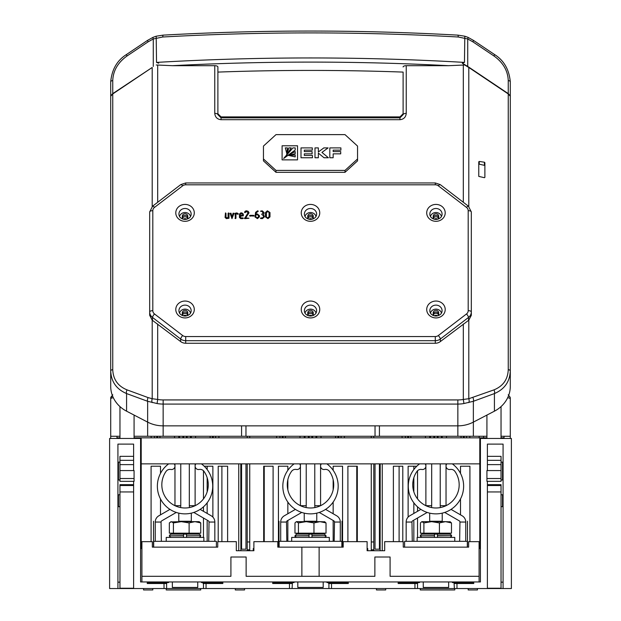 <?xml version="1.0" encoding="UTF-8"?>
<svg xmlns="http://www.w3.org/2000/svg" width="621" height="621" viewBox="0 0 621 621"><rect width="100%" height="100%" fill="white"/><g stroke="black" fill="none" stroke-linecap="round" stroke-linejoin="round"><path stroke-width="0.93" d="M348.296 581.955L348.296 583.523L328.587 583.523L328.587 582.576M203.129 582.576L203.129 583.523L206.056 583.523L206.056 588.537L511.386 588.537L511.386 438.457L480.413 438.457L480.413 581.955L140.587 581.955L140.587 438.457L109.614 438.457L109.614 588.537L117.92 588.537L117.92 444.108L133.608 444.108L133.608 470.571M454.386 588.537L454.044 582.576M147.247 581.955L147.247 583.523L166.614 583.523L166.614 588.537L206.056 588.537M477.44 588.537L477.44 589.95L468.187 589.95L468.187 588.537M385.695 588.537L385.695 589.95L376.442 589.95L376.442 588.537M244.558 588.537L244.558 589.95L235.305 589.95L235.305 588.537M152.813 588.537L152.813 589.95L143.56 589.95L143.56 588.537M200.723 589.95L200.723 588.537L200.723 589.95L166.226 589.95L166.226 588.537L166.226 589.95M454.774 589.95L454.774 588.537L454.774 589.95L420.277 589.95L420.277 588.537L420.277 589.95M501.038 494.758L503.08 494.758M501.038 480.017L503.08 480.017M119.962 480.017L117.92 480.017M119.962 494.758L117.92 494.758M203.471 583.523L203.471 588.537M164.029 583.523L164.029 588.537L166.614 588.537M398.162 581.955L398.162 583.523L417.529 583.523L417.529 588.537M414.944 583.523L414.944 588.537M454.386 583.523L456.971 583.523L456.971 588.537M272.704 581.955L272.704 583.523L289.487 583.523L289.487 588.537M206.056 583.523L222.838 583.523L222.838 581.955M133.608 481.329L133.608 588.537L164.029 588.537M331.513 583.523L331.513 588.537M133.608 588.537L117.92 588.537M119.962 462.14L117.92 462.14L117.92 444.108M117.92 464.019L118.471 463.864M253.888 548.553L253.259 548.553L253.259 550.742M367.741 550.742L367.741 548.553L367.112 548.553M141.914 548.553L140.587 548.553M480.413 548.553L479.086 548.553M503.08 464.019L502.529 463.864M501.038 462.14L503.08 462.14L503.08 444.108L503.08 588.537M456.971 583.523L473.753 583.523L473.753 581.955M487.392 460.34L501.038 460.34L501.038 456.342L487.392 456.342L487.392 444.108L487.392 470.571M487.392 481.329L487.392 588.537M487.392 444.108L503.08 444.108M133.608 460.34L119.962 460.34L119.962 456.342L133.608 456.342L133.608 444.108M119.962 582.156L117.92 582.156M119.962 506.674L117.92 506.674M501.038 582.156L503.08 582.156M501.038 506.674L503.08 506.674M166.614 583.523L166.956 582.576M417.529 583.523L417.871 582.576M292.413 582.576L292.072 588.537M292.072 583.523L289.487 583.523M328.928 583.523L328.928 588.537M340.285 541.333A6.117 6.117 0 0 0 340.292 541.023L340.292 522.044L334.494 522.044L334.183 541.333M279.132 547.14L279.132 541.333L341.868 541.333L341.868 547.14M295.41 509.391L284.309 515.795A7.211 7.211 0 0 0 280.708 522.044L286.506 522.044L286.817 541.333M280.708 522.044L280.708 541.023A6.117 6.117 0 0 0 280.715 541.333M301.736 512.441L287.212 520.825A1.413 1.413 0 0 0 286.506 522.044M305.982 507.536A7.211 7.211 0 0 0 306.223 505.68L306.223 463.864M306.223 505.68L300.424 505.68L300.424 463.864M334.494 522.044A1.413 1.413 0 0 0 333.788 520.825L319.264 512.441M340.292 522.044A7.211 7.211 0 0 0 336.691 515.795L325.59 509.391M320.576 463.864L320.576 505.68L314.777 505.68A7.211 7.211 0 0 0 315.018 507.536M314.777 505.68L314.777 463.864M321.383 463.864A3.447 3.447 0 0 0 324.698 469.468A4.704 4.704 0 0 1 329.448 471.362A23.21 23.21 0 0 1 310.5 507.986A23.21 23.21 0 0 1 291.552 471.362A4.704 4.704 0 0 1 296.302 469.468A3.447 3.447 0 0 0 299.617 463.864M294.129 463.864A27.681 27.681 0 0 0 310.5 513.862A27.681 27.681 0 0 0 326.871 463.864M296.302 469.468A4.704 4.704 0 0 0 291.552 471.362M329.448 471.362A4.704 4.704 0 0 0 324.698 469.468M214.827 541.333A6.117 6.117 0 0 0 214.835 541.023L214.835 522.044L209.036 522.044L208.726 541.333M152.347 547.14L153.674 547.14L153.674 541.333L216.403 541.333L216.403 547.14L217.738 547.14L152.347 547.14L152.347 541.652L141.914 541.652L141.914 581.955M169.952 509.391L158.852 515.795A7.211 7.211 0 0 0 155.242 522.044L161.049 522.044L161.359 541.333M155.242 522.044L155.242 541.023A6.117 6.117 0 0 0 155.258 541.333M176.279 512.441L161.755 520.825A1.413 1.413 0 0 0 161.049 522.044M180.525 507.536A7.211 7.211 0 0 0 180.765 505.68L180.765 463.864M180.765 505.68L174.967 505.68L174.967 463.864M209.036 522.044A1.413 1.413 0 0 0 208.33 520.825L193.806 512.441M214.835 522.044A7.211 7.211 0 0 0 211.233 515.795L200.133 509.391M195.118 463.864L195.118 505.68L189.32 505.68A7.211 7.211 0 0 0 189.56 507.536M189.32 505.68L189.32 463.864M195.925 463.864A3.447 3.447 0 0 0 199.24 469.468A4.704 4.704 0 0 1 203.991 471.362A23.21 23.21 0 0 1 185.042 507.986A23.21 23.21 0 0 1 166.094 471.362A4.704 4.704 0 0 1 170.845 469.468A3.447 3.447 0 0 0 174.159 463.864M168.671 463.864A27.681 27.681 0 0 0 185.042 513.862A27.681 27.681 0 0 0 201.414 463.864M207.158 477.72L207.158 491.824L207.158 477.72A23.21 23.21 0 0 1 208.252 484.776A23.21 23.21 0 0 0 203.991 471.362A4.704 4.704 0 0 0 199.24 469.468M170.845 469.468A4.704 4.704 0 0 0 166.094 471.362A23.21 23.21 0 0 0 161.833 484.776M465.742 541.333A6.117 6.117 0 0 0 465.758 541.023L465.758 522.044L459.951 522.044L459.641 541.333M403.262 547.14L404.597 547.14L404.597 541.333L467.326 541.333L467.326 547.14L468.653 547.14L403.262 547.14L403.262 541.652L384.678 541.652L384.678 550.742L367.112 550.742L367.112 541.652L343.196 541.652L343.196 547.14L277.804 547.14L277.804 541.652L253.888 541.652L253.888 550.742L236.322 550.742L236.322 541.652L217.738 541.652L217.738 547.14M420.867 509.391L409.767 515.795A7.211 7.211 0 0 0 406.165 522.044L411.964 522.044L412.274 541.333M406.165 522.044L406.165 541.023A6.117 6.117 0 0 0 406.173 541.333M427.194 512.441L412.67 520.825A1.413 1.413 0 0 0 411.964 522.044M431.44 507.536A7.211 7.211 0 0 0 431.68 505.68L431.68 463.864M431.68 505.68L425.882 505.68L425.882 463.864M459.951 522.044A1.413 1.413 0 0 0 459.245 520.825L444.721 512.441M465.758 522.044A7.211 7.211 0 0 0 462.148 515.795L451.048 509.391M446.033 463.864L446.033 505.68L440.235 505.68A7.211 7.211 0 0 0 440.475 507.536M440.235 505.68L440.235 463.864M446.841 463.864A3.447 3.447 0 0 0 450.155 469.468A4.704 4.704 0 0 1 454.906 471.362A23.21 23.21 0 0 1 435.958 507.986A23.21 23.21 0 0 1 417.009 471.362A4.704 4.704 0 0 1 421.76 469.468A3.447 3.447 0 0 0 425.075 463.864M419.586 463.864A27.681 27.681 0 0 0 435.958 513.862A27.681 27.681 0 0 0 452.329 463.864M459.167 484.776A23.21 23.21 0 0 0 454.906 471.362A4.704 4.704 0 0 0 450.155 469.468M421.76 469.468A4.704 4.704 0 0 0 417.009 471.362A23.21 23.21 0 0 0 412.748 484.776A23.21 23.21 0 0 1 413.842 477.72L413.842 491.824L413.842 477.72M287.841 489.79L287.841 479.754A23.21 23.21 0 0 0 287.29 484.776M297.801 581.955L297.801 587.443L323.199 587.443L323.199 581.955M172.343 581.955L172.343 587.443L197.742 587.443L197.742 581.955M423.258 581.955L423.258 587.443L448.657 587.443L448.657 581.955M452.422 581.955L452.422 582.576L472.814 582.576L472.814 581.955M399.101 581.955L399.101 582.576L419.493 582.576L419.493 581.955M201.507 581.955L201.507 582.576L221.899 582.576L221.899 581.955M326.964 581.955L326.964 582.576L347.356 582.576L347.356 581.955M273.644 581.955L273.644 582.576L294.036 582.576L294.036 581.955M148.186 581.955L148.186 582.576L168.578 582.576L168.578 581.955M479.086 581.955L479.086 576.304L390.089 576.304L479.086 576.304L479.086 541.652L468.653 541.652L468.653 547.14M390.089 576.304L390.089 557.014L374.874 557.014L374.874 576.304L319.124 576.304L319.124 547.14M301.876 547.14L301.876 576.304L246.126 576.304L374.874 576.304M246.126 576.304L246.126 557.014L230.911 557.014L230.911 576.304L141.914 576.304L230.911 576.304M240.793 463.864L240.87 550.742M380.13 550.742L380.207 463.864M141.208 548.553L141.208 437.836L134.074 437.836M141.208 437.836L483.557 437.836L483.557 438.457M249.735 437.836L249.735 436.268M371.265 437.836L371.265 436.268M393.38 541.652L393.38 466.216L402.788 466.216L402.788 541.652M382.249 463.864L382.249 550.742M479.792 548.553L479.792 437.836M442.23 513.14L442.23 521.656M429.685 521.656L429.685 513.14M460.503 473.388L460.503 466.216L469.911 466.216L469.911 541.652M460.503 514.848L460.503 498.981M408.121 517.099L408.121 466.216L416.792 466.216M417.529 470.749L417.529 498.888M417.529 506.837L417.529 511.316M417.529 518.015L417.529 537.413M218.212 541.652L218.212 466.216L227.62 466.216L227.62 541.652M204.208 466.216L212.879 466.216L212.879 517.099M203.471 537.413L203.471 518.015M203.471 511.316L203.471 506.837M203.471 498.888L203.471 470.749M151.089 541.652L151.089 466.216L160.497 466.216L160.497 473.388M160.497 498.981L160.497 514.848M238.751 550.742L238.751 463.864M191.315 513.14L191.315 521.656M178.77 521.656L178.77 513.14M480.413 463.864L140.587 463.864M316.772 513.14L316.772 521.656M304.228 521.656L304.228 513.14M347.9 541.652L347.9 466.216L357.308 466.216L357.308 541.652M263.692 541.652L263.692 466.216L273.1 466.216L273.1 541.652M278.433 547.14L278.433 466.216L287.841 466.216L287.841 470.291M287.841 502.078L287.841 513.761M287.841 520.46L287.841 541.333M333.159 470.291L333.159 466.216L342.567 466.216L342.567 547.14M333.159 541.333L333.159 520.46M333.159 513.761L333.159 502.078M333.159 489.79L333.159 479.754M137.443 438.457L137.443 437.836M247.22 437.836L247.22 436.268M249.735 550.742L249.735 463.864M247.22 550.742L247.22 463.864M247.22 549.802L249.735 549.802M373.78 437.836L373.78 436.268M371.265 550.742L371.265 463.864M373.78 550.742L373.78 463.864M373.78 549.802L371.265 549.802M316.772 436.268L316.772 437.836M304.228 436.268L304.228 437.836M178.77 436.268L178.77 437.836M191.315 436.268L191.315 437.836M442.23 436.268L442.23 437.836M429.685 436.268L429.685 437.836M321.01 436.268L321.01 437.836M299.99 436.268L299.99 437.836M425.447 436.268L425.447 437.836M446.468 436.268L446.468 437.836M195.553 436.268L195.553 437.836M174.532 436.268L174.532 437.836M429.685 521.26L442.23 521.26M304.228 521.26L316.772 521.26M178.77 521.26L191.315 521.26M118.471 462.14L118.471 480.017M118.471 494.758L118.471 506.674M141.208 464.492L140.587 464.492M153.519 521.26L153.519 547.14M207.158 466.216L207.158 469.538L207.158 466.216M207.158 502.831L207.158 513.443L207.158 502.831M207.158 521.26L207.158 541.333M221.899 466.216L221.899 541.652M399.101 541.652L399.101 466.216M413.842 541.333L413.842 521.26M413.842 513.443L413.842 502.831L413.842 513.443M413.842 469.538L413.842 466.216L413.842 469.538M467.481 547.14L467.481 521.26M480.413 464.492L479.792 464.492M502.529 506.674L502.529 494.758M502.529 480.017L502.529 462.14M119.962 437.836L116.981 437.836M118.471 438.457L118.471 437.836M504.019 437.836L501.038 437.836M486.926 437.836L483.557 437.836L483.557 436.268M264.236 466.216L264.236 541.652M278.976 521.26L278.976 547.14M342.024 547.14L342.024 521.26M356.764 541.652L356.764 466.216M502.529 437.836L502.529 438.457M479.164 436.268L479.164 437.836M213.267 436.268L213.267 437.836M156.818 436.268L156.818 437.836M154.458 437.836L154.458 436.268M215.619 437.836L215.619 436.268M218.918 436.268L218.918 437.836M151.167 436.268L151.167 437.836M186.378 436.268L186.378 437.836M212.483 436.268L212.483 437.836M157.602 436.268L157.602 437.836M183.707 436.268L183.707 437.836M338.724 436.268L338.724 437.836M282.276 436.268L282.276 437.836M279.924 437.836L279.924 436.268M341.076 437.836L341.076 436.268M344.376 436.268L344.376 437.836M276.624 436.268L276.624 437.836M311.835 436.268L311.835 437.836M337.94 436.268L337.94 437.836M283.06 436.268L283.06 437.836M309.165 436.268L309.165 437.836M464.182 436.268L464.182 437.836M407.733 436.268L407.733 437.836M405.381 437.836L405.381 436.268M466.542 437.836L466.542 436.268M469.833 436.268L469.833 437.836M402.082 436.268L402.082 437.836M437.293 436.268L437.293 437.836M463.398 436.268L463.398 437.836M408.517 436.268L408.517 437.836M434.622 436.268L434.622 437.836M182.326 315.522A2.748 2.507 180 0 1 187.759 315.522L187.79 312.86A2.748 2.507 -0 0 0 185.042 310.353A2.748 2.507 -0 0 0 182.295 312.86L182.295 314.459A2.748 2.507 -0 0 1 185.042 311.959A2.748 2.507 -0 0 1 187.79 314.459L187.79 315.507M183.327 315.856A2.748 2.507 180 0 1 186.758 315.856M433.21 315.507L433.21 312.86A2.748 2.507 -0 0 1 435.958 310.353A2.748 2.507 -0 0 1 438.705 312.86L438.705 314.459A2.748 2.507 -0 0 0 435.958 311.959A2.748 2.507 -0 0 0 433.21 314.459L433.21 315.507A2.748 2.507 180 0 1 438.674 315.522M434.242 315.856A2.748 2.507 180 0 1 437.673 315.856M307.783 315.522A2.748 2.507 180 0 1 313.217 315.522M308.784 315.856A2.748 2.507 180 0 1 312.216 315.856M182.326 218.895A2.748 2.507 180 0 1 187.759 218.895M183.327 219.236A2.748 2.507 180 0 1 186.758 219.236M433.241 218.895A2.748 2.507 180 0 1 438.674 218.895M434.242 219.236A2.748 2.507 180 0 1 437.673 219.236M307.783 218.895A2.748 2.507 180 0 1 313.217 218.895M308.784 219.236A2.748 2.507 180 0 1 312.216 219.236M486.926 415.076L486.926 438.457M501.038 406.6L501.038 438.457M441.453 313.077A5.659 5.162 -0 0 0 435.958 309.126A5.659 5.162 -0 0 0 430.462 313.077M441.453 216.457A5.659 5.162 -0 0 0 435.958 212.506A5.659 5.162 -0 0 0 430.462 216.457M315.996 216.457A5.659 5.162 -0 0 0 310.5 212.506A5.659 5.162 -0 0 0 305.004 216.457M190.538 216.457A5.659 5.162 -0 0 0 185.042 212.506A5.659 5.162 -0 0 0 179.547 216.457M190.538 313.077A5.659 5.162 -0 0 0 185.042 309.126A5.659 5.162 -0 0 0 179.547 313.077M315.996 313.077A5.659 5.162 -0 0 0 310.5 309.126A5.659 5.162 -0 0 0 305.004 313.077M187.79 218.879L187.79 216.232A2.748 2.507 -0 0 0 185.042 213.733A2.748 2.507 -0 0 0 182.295 216.232L182.295 217.839A2.748 2.507 -0 0 1 185.042 215.332A2.748 2.507 -0 0 1 187.79 217.839M313.248 218.879L313.248 216.232A2.748 2.507 -0 0 0 310.5 213.733A2.748 2.507 -0 0 0 307.752 216.232L307.752 218.879M313.248 217.839A2.748 2.507 -0 0 0 310.5 215.332A2.748 2.507 -0 0 0 307.752 217.839M438.705 218.879L438.705 216.232A2.748 2.507 -0 0 0 435.958 213.733A2.748 2.507 -0 0 0 433.21 216.232L433.21 217.839A2.748 2.507 -0 0 1 435.958 215.332A2.748 2.507 -0 0 1 438.705 217.839M313.248 315.507L313.248 312.86A2.748 2.507 -0 0 0 310.5 310.353A2.748 2.507 -0 0 0 307.752 312.86L307.752 315.507M313.248 314.459A2.748 2.507 -0 0 0 310.5 311.959A2.748 2.507 -0 0 0 307.752 314.459M269.988 216.884L267.962 218.639L265.47 216.9L265.47 212.537L267.372 210.798L269.988 212.537L269.988 216.884L267.962 218.623L265.47 216.9M263.933 213.733L263.498 214.253L264.43 216.845L262.404 218.639L260.603 218.53L260.905 217.886L262.411 217.886L263.498 216.861L263.498 215.743L261.767 214.354L263.157 212.506L262.171 211.551L260.494 211.187L262.171 210.798L264.08 212.491L263.498 214.245M258.282 211.179L256.364 212.708L255.86 213.989L257.42 213.973L259.446 215.743L259.446 216.853L257.436 218.639L254.936 216.9L255.596 212.343L257.606 210.83L258.282 211.179L256.364 212.692L255.86 213.973M254.105 215.728L249.976 216.1L249.564 215.728L249.976 215.347L253.57 215.347L254.105 215.712L253.57 216.1M248.951 218.266L244.542 218.514L248.105 212.755L246.599 211.551L244.977 212.638L244.542 212.141L245.38 211.109L246.545 210.798L248.237 211.365L249.029 212.778L245.637 217.886L248.951 218.266M243.354 215.805L240.343 216.201L240.715 217.886L242.827 217.886L243.354 218.25L242.827 218.623L240.731 218.639L239.419 217.428L239.419 214.121L240.723 212.918L241.926 212.918L243.354 214.136L243.354 215.805L240.343 216.193L240.343 217.443M243.354 218.25L240.731 218.623L239.419 217.428M238.371 213.896L237.827 214.284L235.949 213.671L235.949 218.243L235.429 218.639L235.017 213.298L236.95 212.918L238.371 213.896L237.827 214.284L235.949 213.655M234.008 213.298L231.975 218.639L230.065 213.29L230.996 213.22L232.029 217.04L233.069 213.197L234.008 213.298M229.002 218.258L226.378 218.639L225.066 217.428L225.47 212.918L225.99 213.298L225.99 217.435L228.078 217.886L228.481 212.918L229.002 213.298L229.002 218.258L226.378 218.639L225.066 217.42M152.199 206.506L152.199 67.464L112.75 93.95L112.75 369.65C113.138 379.377 117.897 386.122 127.026 389.872L148.101 397.595A3.136 1.483 110.1 0 0 147.643 401.29L157.074 403.534L157.68 399.45L152.199 398.721L152.199 320.172L180.657 341.573A7.84 7.157 -0 0 0 185.702 343.25L435.298 343.25A7.84 7.157 -0 0 0 440.343 341.573L468.801 320.172L471.323 315.297L471.323 311.944A7.84 7.157 180 0 1 468.521 317.424L440.343 339.012A7.84 7.157 180 0 1 435.298 340.688L185.702 340.688A7.84 7.157 180 0 1 180.657 339.012L152.479 317.424A7.84 7.157 180 0 1 149.677 311.944L149.677 211.963A3.136 1.281 180 0 1 152.813 210.682L152.813 310.663A4.704 4.293 -0 0 0 154.497 313.954L182.675 335.534A4.704 4.293 -0 0 0 185.702 336.543L435.298 336.543A4.704 4.293 -0 0 0 438.325 335.534L466.503 313.954A4.704 4.293 -0 0 0 468.187 310.663L468.187 210.682A4.704 4.293 -0 0 0 466.503 207.398L438.325 185.811A4.704 4.293 -0 0 0 435.298 184.81L185.702 184.81A4.704 4.293 -0 0 0 182.675 185.811L154.497 207.398A4.704 4.293 -0 0 0 152.813 210.682M152.199 67.464L112.75 93.624L110.709 95.882L110.709 81.762C111.881 69.49 117.105 60.431 126.374 54.586L147.449 40.443L153.076 37.314L156.189 36.212L162.974 35.141C261.325 29.692 359.675 29.692 458.026 35.141L464.811 36.212L467.923 37.314L473.551 40.443L494.627 54.586C503.895 60.431 509.119 69.498 510.291 81.762L510.291 386.293A31.368 28.628 180 0 1 494.425 411.18L473.357 422.117A31.368 28.628 180 0 1 457.856 425.851L163.144 425.851A31.368 28.628 180 0 1 147.643 422.117L126.575 411.18A31.368 28.628 180 0 1 110.709 386.293L110.709 96.208L112.75 93.95M468.801 320.172L468.801 398.721L463.32 399.45L463.926 403.534L473.357 401.29L473.357 436.268L134.074 436.268M357.549 146.075L357.549 158.96L345.004 170.41L275.996 170.41L263.451 158.96L263.451 146.075L275.996 134.625L345.004 134.625L357.549 146.075M282.097 159.861L297.529 159.869L297.529 145.78L282.097 145.78L282.097 159.861L297.529 159.869M329.813 157.757L333.159 157.757L333.159 153.837L340.712 153.853L340.712 151.586L333.159 151.586L333.159 150.142L340.898 150.142L340.898 147.891L329.813 147.891L329.813 157.757M318.356 153.108L324.022 157.757L328.4 157.757L321.942 152.393L328.113 147.891L321.942 152.409M328.113 147.891L323.844 147.891L318.356 151.998L318.356 147.891L314.994 147.891L314.994 157.757L318.356 157.757L318.356 153.092L324.022 157.757M318.356 152.005L318.356 147.899M300.999 157.757L312.448 157.757L312.448 155.452L304.313 155.452L304.313 153.837L312.115 153.853L312.115 151.586L304.313 151.586L304.313 150.142L312.301 150.142L312.301 147.891L300.999 147.891L300.999 157.757M304.313 155.467L304.313 153.853L312.115 153.837M126.374 54.586L127.026 55.991C117.897 62.527 113.138 70.716 112.75 80.567A3.136 1.281 0 0 0 110.709 81.762L110.709 97.528M510.291 337.855L510.291 336.962M510.291 254.835L510.291 253.935M217.893 113.744L221.029 116.903L221.029 117.843L217.893 114.66L217.893 113.744M467.923 37.314A3.136 0.582 114.3 0 1 467.729 38.976L467.729 66.431L462.296 63.21L464.733 64.98L463.32 65.058L448.603 65.686L406.243 65.686L406.243 113.379A3.136 1.281 180 0 0 403.107 114.66L399.971 117.843L399.971 119.698L221.029 119.698L221.029 117.843L399.971 117.843L399.971 116.903L221.029 116.903M399.971 116.903L403.107 113.744M468.793 402.602A3.136 1.366 79.4 0 0 468.801 398.721L493.974 389.872C503.103 386.122 507.862 379.377 508.25 369.65L508.25 93.95L468.801 67.464L468.801 206.506M484.419 177.691L478.768 176.403L478.768 161.802L479.241 161.444L484.419 162.228L484.885 162.733L484.885 177.334L484.419 177.691M152.813 310.663A3.136 1.281 180 0 0 149.677 311.944L149.677 315.297L152.199 320.172M214.757 65.686A3.136 1.281 0 0 1 217.893 66.967L217.893 114.66A3.136 1.281 180 0 0 214.757 113.379L214.757 65.686L172.397 65.686L156.267 64.98M357.549 158.96L357.549 160.878L345.004 172.327L275.996 172.327L263.451 160.878L263.451 158.96M403.107 114.66L403.107 72.09A1053.62 430.322 180 0 0 217.893 72.09L217.893 66.967M403.107 66.967A3.136 1.281 0 0 1 406.243 65.686M467.729 66.431L508.25 93.624L508.25 80.567C507.862 70.716 503.103 62.527 493.974 55.991L472.899 41.848L467.729 38.976L458.282 37.004A1093.449 446.584 180 0 0 162.718 37.004L153.271 38.976L148.101 41.848L127.026 55.991M510.291 95.882L508.25 93.624M464.733 64.98L468.801 67.464M508.25 93.95L510.291 96.208M466.503 207.398A3.136 0.823 127.4 0 1 468.413 206.188L471.323 211.963L471.323 311.944A3.136 1.281 180 0 0 468.187 310.663M478.768 164.534L479.241 164.177L484.885 165.465M245.97 436.268L245.97 425.851M241.577 436.268L241.577 425.851M134.074 415.076L134.074 438.457M119.962 460.34L119.962 470.571L134.074 470.571L134.074 481.329L119.962 481.329L119.962 478.527L134.074 478.527M486.926 478.527L486.926 481.329L501.038 481.329L501.038 478.527L486.926 478.527L486.926 470.571L501.038 470.571L501.038 478.527M119.962 406.6L119.962 438.457M119.962 470.571L119.962 478.527M375.03 436.268L375.03 425.851M379.423 436.268L379.423 425.851M275.996 170.41L275.996 172.327M345.004 170.41L345.004 172.327M295.216 156.903L295.216 154.986L288.858 155.483L295.216 156.903L295.216 155.002L288.858 155.483M287.391 147.891L285.287 147.891L286.855 153.674L287.391 147.891L285.287 147.899M288.827 147.891L286.731 154.885L291.218 147.891L288.827 147.891L286.591 154.776M283.882 158.339L295.216 150.01L295.216 147.891L292.887 147.891L283.882 158.339M283.642 158.433L292.887 147.899L295.216 147.899L295.216 150.018M295.216 153.721L295.216 151.54L287.531 155.615L295.216 153.713L295.216 151.532L287.531 155.63M291.218 147.899L288.827 147.899M287.476 149.77L287.391 147.899M329.813 157.75L333.159 157.75M333.159 153.837L340.712 153.837M333.159 151.586L333.159 150.127L340.898 150.127M324.022 157.75L328.4 157.75M314.994 157.75L318.356 157.75M300.999 157.75L312.448 157.75M304.313 151.586L304.313 150.127L312.301 150.127M508.25 369.65A3.136 1.281 0 0 1 510.291 370.853C509.857 381.667 504.57 389.235 494.425 393.567L473.357 401.29A3.136 1.483 69.9 0 0 472.899 397.595M127.026 389.872A3.136 1.483 110.1 0 0 126.575 393.567C116.43 389.235 111.143 381.667 110.709 370.853A3.136 1.281 180 0 1 112.75 369.65M152.207 402.602A3.136 1.366 -79.4 0 1 152.199 398.721L148.101 397.595M493.974 389.872A3.136 1.483 69.9 0 1 494.425 393.567L494.425 411.18M158.704 63.21L156.539 62.403A1093.449 446.584 0 0 1 464.461 62.403L462.296 63.21M147.449 40.443L148.101 41.848M153.076 37.314A3.136 0.582 65.7 0 0 153.271 38.976L153.271 66.431M156.189 36.212L156.539 62.403M162.974 35.141L162.718 37.004M458.026 35.141L458.282 37.004M464.811 36.212L464.461 62.403M473.551 40.443L472.899 41.848M494.627 54.586L493.974 55.991M228.078 217.886L228.078 213.298M225.99 213.298L225.99 217.435M233.985 213.391L231.975 218.639L230.065 213.29M235.949 218.243L235.429 218.639L235.017 218.243M242.431 215.448L241.942 213.671L240.715 213.671L240.343 215.448L242.431 215.448L241.942 213.655L240.715 213.655L240.343 215.448M248.951 218.25L244.837 218.639L244.426 218.219M249.029 212.778L245.629 217.886M248.105 212.755L246.599 211.544L244.977 212.638M244.977 212.623L244.519 212.25M253.57 216.085L249.564 215.712M259.446 216.853L257.436 218.623L254.936 216.9M258.522 216.861L258.522 215.743L257.436 214.726L255.86 214.726L255.86 216.861L256.83 217.886L258.522 216.861L258.522 215.735L257.436 214.711L255.86 214.711L255.86 216.861M264.08 213.298L263.933 213.717M263.157 213.019L262.171 211.544L260.494 211.171M263.498 216.861L263.498 215.735L261.868 214.618M264.43 216.845L262.404 218.639L260.494 218.25M269.056 216.9L269.056 212.529L267.969 211.544L266.393 212.529L266.393 216.9L267.364 217.886L269.056 216.9L269.056 212.537L267.969 211.551L266.393 212.537L266.393 216.9M486.926 436.268L473.357 436.268M119.962 436.268L110.709 436.268L110.709 398.387M510.291 398.387L510.291 436.268L501.038 436.268M110.709 397.665L110.709 398.449L112.75 394.731M110.709 438.457L110.709 436.268M510.291 438.457L510.291 436.268M510.291 397.665L508.25 394.731M116.981 438.457L116.981 436.268M504.019 438.457L504.019 436.268M241.577 463.864L241.577 549.174L245.97 549.174L245.97 463.864M133.608 484.659L119.962 484.659L119.962 588.227L133.608 588.227M119.962 491.948L133.608 491.948M119.962 485.521L133.608 485.521M119.962 464.624L133.608 464.624M379.423 463.864L379.423 549.174L375.03 549.174L375.03 463.864M501.038 460.34L501.038 464.624L487.392 464.624M501.038 464.624L501.038 470.571M487.392 485.521L501.038 485.521L501.038 484.659L487.392 484.659M501.038 485.521L501.038 491.948L487.392 491.948M501.038 491.948L501.038 588.227L487.392 588.227M508.568 395.655A3.136 3.136 0 0 1 510.291 398.449L507.745 397.595M113.255 397.595L110.709 398.449A3.136 3.136 0 0 1 112.432 395.655A3.136 3.136 0 0 0 110.709 398.449M166.226 541.333L166.226 537.413L203.859 537.413L203.859 541.333M329.316 541.333L329.316 537.413L291.684 537.413L291.684 541.333M417.141 541.333L417.141 537.413L454.774 537.413L454.774 541.333M186.525 534.2L186.525 535.845L200.49 535.69C201.01 535.496 200.49 534.976 198.922 534.122M183.56 534.122L183.56 537.413M186.525 537.336L186.525 535.845L200.49 535.69M311.983 534.2L311.983 535.69L325.947 535.69L324.379 534.122M309.017 534.122L309.017 537.413M311.983 537.336L311.983 535.69M437.44 534.2L437.44 535.69L451.405 535.69C451.925 535.496 451.405 534.976 449.837 534.122M434.475 534.122L434.475 537.413M437.44 537.336L437.44 535.69M199.155 533.183L199.155 534.122L170.93 534.122L170.93 533.183M200.746 522.913L199.155 521.656L194.94 521.656L200.746 522.913L200.746 533.183L169.339 533.183L169.339 522.913L171.38 521.656L173.422 522.913L181.278 521.656L170.464 521.919M194.94 521.656L181.278 521.656L189.126 522.913L194.94 521.656M189.126 533.183L189.126 522.913M173.422 533.183L173.422 522.913M324.612 533.183L324.612 534.122L296.388 534.122L296.388 533.183M313.962 533.183L313.962 522.913L306.2 521.656L319.994 521.656L326.025 522.913L326.025 533.183L294.975 533.183L294.975 522.913L296.388 521.656L298.437 522.913L306.2 521.656L296.706 521.656M324.946 521.842L319.994 521.656L313.962 522.913M326.025 522.913L324.294 521.656M298.437 533.183L298.437 522.913M450.07 533.183L450.07 534.122L421.845 534.122L421.845 533.183M439.42 533.183L439.42 522.913L431.657 521.656L445.451 521.656L451.483 522.913L451.483 533.183L420.433 533.183L420.433 522.913L421.845 521.656L423.895 522.913L431.657 521.656L422.164 521.656M450.404 521.842L445.451 521.656L439.42 522.913M451.483 522.913L449.751 521.656M423.895 533.183L423.895 522.913M340.455 583.523L340.455 582.576M280.545 583.523L280.545 582.576M465.913 583.523L465.913 582.576M406.002 583.523L406.002 582.576M214.998 583.523L214.998 582.576M155.087 583.523L155.087 582.576M247.22 541.962L249.735 541.962M373.78 541.962L371.265 541.962M187.162 436.268L187.162 437.836M190.531 436.268L190.531 437.836M210.131 436.268L210.131 437.836M159.954 436.268L159.954 437.836M179.554 436.268L179.554 437.836M182.923 436.268L182.923 437.836M312.619 436.268L312.619 437.836M315.988 436.268L315.988 437.836M335.588 436.268L335.588 437.836M285.412 436.268L285.412 437.836M305.012 436.268L305.012 437.836M308.381 436.268L308.381 437.836M438.077 436.268L438.077 437.836M441.446 436.268L441.446 437.836M461.046 436.268L461.046 437.836M410.869 436.268L410.869 437.836M430.469 436.268L430.469 437.836M433.838 436.268L433.838 437.836M435.958 317.929A9.253 8.446 180 0 1 426.712 309.491A9.253 8.446 180 0 1 435.958 301.045A9.253 8.446 180 0 1 445.21 309.491A9.253 8.446 180 0 1 435.958 317.929M435.958 305.121A6.117 5.581 -0 0 0 429.879 311.354C430.306 314.055 432.332 315.631 435.958 316.073C439.583 315.631 441.609 314.055 442.036 311.354A6.117 5.581 -0 0 0 435.958 305.121M435.958 221.309A9.253 8.446 180 0 1 426.712 212.863A9.253 8.446 180 0 1 435.958 204.418A9.253 8.446 180 0 1 445.21 212.863A9.253 8.446 180 0 1 435.958 221.309M435.958 208.493A6.117 5.581 -0 0 0 429.879 214.734C430.306 217.435 432.332 219.003 435.958 219.454C439.583 219.003 441.609 217.435 442.036 214.734A6.117 5.581 -0 0 0 435.958 208.493M310.5 221.309A9.253 8.446 180 0 1 301.247 212.863A9.253 8.446 180 0 1 310.5 204.418A9.253 8.446 180 0 1 319.753 212.863A9.253 8.446 180 0 1 310.5 221.309M310.5 208.493A6.117 5.581 -0 0 0 304.422 214.734C304.849 217.435 306.875 219.003 310.5 219.454C314.125 219.003 316.151 217.435 316.578 214.734A6.117 5.581 -0 0 0 310.5 208.493M185.042 221.309A9.253 8.446 180 0 1 175.79 212.863A9.253 8.446 180 0 1 185.042 204.418A9.253 8.446 180 0 1 194.288 212.863A9.253 8.446 180 0 1 185.042 221.309M185.042 208.493A6.117 5.581 -0 0 0 178.964 214.734C179.391 217.435 181.417 219.003 185.042 219.454C188.668 219.003 190.694 217.435 191.121 214.734A6.117 5.581 -0 0 0 185.042 208.493M185.042 317.929A9.253 8.446 180 0 1 175.79 309.491A9.253 8.446 180 0 1 185.042 301.045A9.253 8.446 180 0 1 194.288 309.491A9.253 8.446 180 0 1 185.042 317.929M185.042 305.121A6.117 5.581 -0 0 0 178.964 311.354C179.391 314.055 181.417 315.631 185.042 316.073C188.668 315.631 190.694 314.055 191.121 311.354A6.117 5.581 -0 0 0 185.042 305.121M310.5 317.929A9.253 8.446 180 0 1 301.247 309.491A9.253 8.446 180 0 1 310.5 301.045A9.253 8.446 180 0 1 319.753 309.491A9.253 8.446 180 0 1 310.5 317.929M310.5 305.121A6.117 5.581 -0 0 0 304.422 311.354C304.849 314.055 306.875 315.631 310.5 316.073C314.125 315.631 316.151 314.055 316.578 311.354A6.117 5.581 -0 0 0 310.5 305.121M147.643 436.268L147.643 401.29L126.575 393.567L126.575 411.18M463.926 403.534A31.368 28.628 180 0 1 457.856 404.077L163.144 404.077L163.144 436.268M157.68 323.976L157.68 399.45A28.224 25.764 -0 0 0 163.144 399.932L163.144 404.077A31.368 28.628 180 0 1 157.074 403.534M457.856 436.268L457.856 399.932A28.224 25.764 -0 0 0 463.32 399.45L463.32 323.976M163.144 399.932L457.856 399.932M399.971 119.698C403.751 119.294 405.839 117.19 406.243 113.379M214.757 113.379C215.161 117.19 217.249 119.294 221.029 119.698M157.68 65.058L157.68 202.283M463.32 202.283L463.32 65.058M448.603 65.686A1090.313 445.304 180 0 0 172.397 65.686M112.75 80.567L112.75 93.624M468.521 320.351L468.521 317.424A3.136 0.823 -127.4 0 0 466.503 313.954M152.479 320.351L152.479 317.424A3.136 0.823 127.4 0 1 154.497 313.954M440.343 341.573L440.343 339.012A3.136 0.823 52.6 0 0 438.325 335.534M435.298 343.25L435.298 336.543M185.702 343.25L185.702 336.543M180.657 341.573L180.657 339.012A3.136 0.823 127.4 0 1 182.675 335.534M479.241 164.177L479.241 161.444M484.419 164.969L484.419 162.228M154.497 207.398A3.136 0.823 -127.4 0 0 152.587 206.188L149.677 211.963M152.587 206.188L180.773 184.6A3.136 0.823 52.6 0 1 182.675 185.811M180.773 184.6L185.702 182.954L185.702 184.81M185.702 182.954L435.298 182.954L435.298 184.81M435.298 182.954L440.227 184.6A3.136 0.823 127.4 0 0 438.325 185.811M471.323 211.963A3.136 1.281 180 0 0 468.187 210.682M510.291 81.762A3.136 1.281 180 0 0 508.25 80.567M183.56 535.845L169.595 535.845L183.56 535.69M309.017 535.845L295.053 535.845L309.017 535.69M311.983 535.845L325.947 535.69M434.475 535.845L420.51 535.845L434.475 535.69M437.44 535.845L451.405 535.69M468.413 206.188L440.227 184.6M169.595 535.69C169.075 535.496 169.595 534.976 171.163 534.122M200.49 535.845C200.886 536.226 200.366 536.754 198.922 537.413M169.595 535.845C169.199 536.226 169.719 536.754 171.163 537.413M295.053 535.69L296.621 534.122M325.947 535.845C326.343 536.226 325.823 536.754 324.379 537.413M295.053 535.845C294.657 536.226 295.177 536.754 296.621 537.413M420.51 535.69C419.99 535.496 420.51 534.976 422.078 534.122M451.405 535.845C451.801 536.226 451.281 536.754 449.837 537.413M420.51 535.845C420.114 536.226 420.634 536.754 422.078 537.413"/></g></svg>
